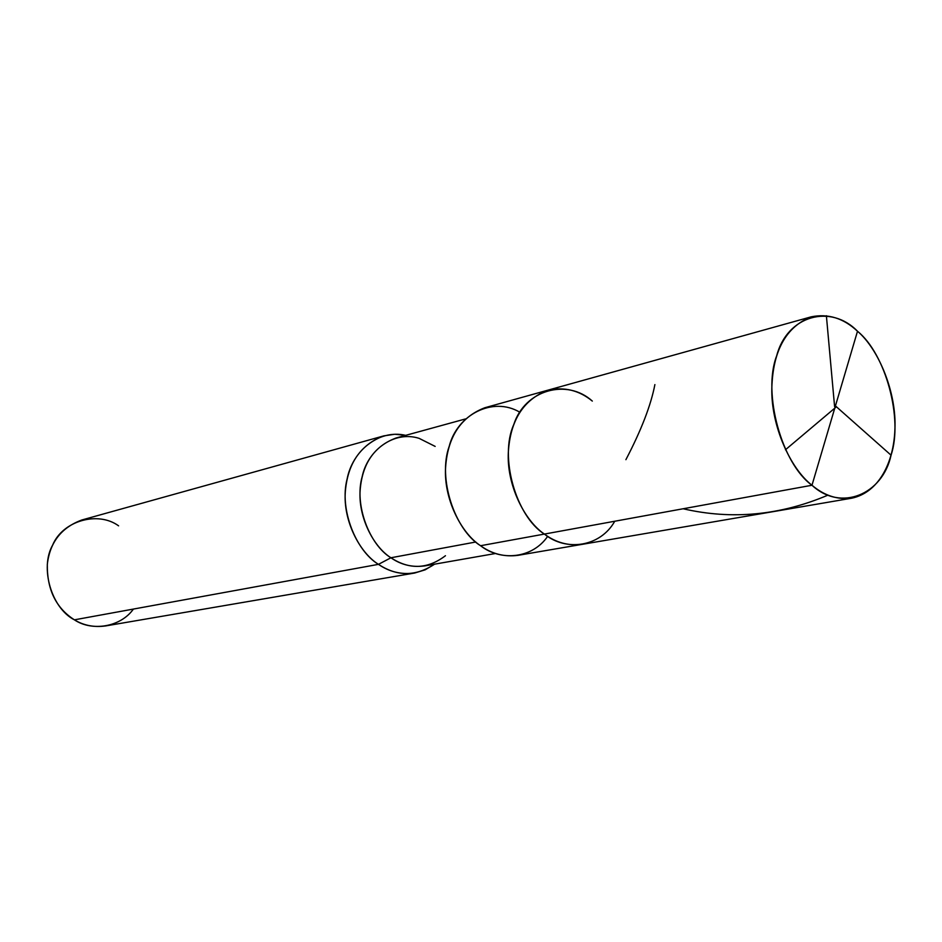 <?xml version="1.0" encoding="UTF-8"?>
<svg xmlns="http://www.w3.org/2000/svg" width="942" height="942" viewBox="0 0 942 942"><rect width="100%" height="100%" fill="white"/><g stroke="black" fill="none" stroke-linecap="round" stroke-linejoin="round"><path stroke-width="1.41" d="M519.854 412.243C492.819 396.123 457.2 414.704 449.216 446.272C437.583 478.124 454.621 529.804 480.561 545.724L544.394 534.079C555.91 542.674 568.603 546.077 582.462 544.299C568.603 546.077 555.91 542.674 544.394 534.079C566.177 551.93 600.443 546.855 614.749 521.244C600.443 546.855 566.177 551.93 544.394 534.079C524.235 520.502 506.502 484.412 508.339 452.172C510.317 420.273 523.505 399.608 547.891 390.176C523.505 399.608 510.317 420.273 508.339 452.172C506.502 484.412 524.235 520.502 544.394 534.079L811.98 485.248C781.707 463.676 762.325 392.932 776.667 355.829C787.194 315.299 830.844 303.654 857.503 331.243L811.98 485.248L544.394 534.079C515.886 516.298 499.142 456.635 513.767 424.571C524.824 389.682 567.143 378.201 592.318 401.08C567.143 378.201 524.824 389.682 513.767 424.571C499.142 456.635 515.886 516.298 544.394 534.079L480.561 545.724C460.803 532.807 443.6 498.342 445.59 467.444C447.709 436.876 460.803 416.965 484.859 407.733L547.891 390.176C564.329 386.667 579.142 390.306 592.318 401.08M857.503 331.243C843.573 318.196 828.124 313.392 811.168 316.842C786.075 326.921 772.958 350.648 771.828 388.033C770.874 425.843 790.55 468.81 811.98 485.248L857.503 331.243C885.727 354.004 903.225 418.884 891.061 455.198C882.583 494.538 840.817 512.048 811.98 485.248C824.238 495.622 837.532 499.931 851.839 498.177C878.45 492.501 893.699 463.158 894.9 429.54C896.843 393.014 878.804 349.305 857.503 331.243M435.157 446.402L419.131 438.36C393.944 430.294 367.627 450.347 362.199 476.558C354.039 504.571 369.382 544.829 390.918 557.77L475.792 542.003L390.918 557.77C373.256 546.654 358.101 516.864 360.15 490.087C362.305 463.57 374.268 446.202 396.052 437.995L465.478 418.943M495.645 553.472L424.736 565.895C412.325 567.567 401.057 564.859 390.918 557.77L378.46 564.352C355.817 550.799 339.191 509.139 347.115 479.019C352.402 451.171 378.59 428.987 405.708 435.345L394.804 434.262L383.889 435.863C360.48 444.742 347.622 463.405 345.314 491.854C343.112 520.608 359.444 552.483 378.46 564.352L74.406 619.836C56.037 608.073 47.006 589.586 47.312 564.399C49.867 542.333 61.383 527.532 81.86 519.984L383.889 435.863M118.598 525.848C98.156 510.823 62.702 520.632 52.611 545.147C39.658 567.838 51.492 608.285 74.406 619.836L378.46 564.352L390.918 557.77C409.44 569.898 427.609 569.215 445.46 555.721M851.839 498.177L517.97 555.344C504.3 557.111 491.83 553.908 480.561 545.724C500.767 561.644 532.501 558.594 547.679 536.316M434.603 564.164C415.787 576.586 397.077 576.645 378.46 564.352C389.305 571.876 401.363 574.773 414.645 573.03L425.136 569.839L434.603 564.164M414.645 573.03L105.622 625.935C94.023 627.513 83.614 625.476 74.406 619.836C91.763 631.599 120.482 627.325 133.423 609.062M835.436 405.908L891.061 455.198M828.006 495.115C780.176 515.451 731.887 519.996 683.138 508.762M835.578 407.497L785.451 449.77M654.89 384.595C650.934 405.201 641.267 430.235 625.9 459.672M834.6 406.626L826.381 315.723M811.168 316.842L547.891 390.176"/></g></svg>
